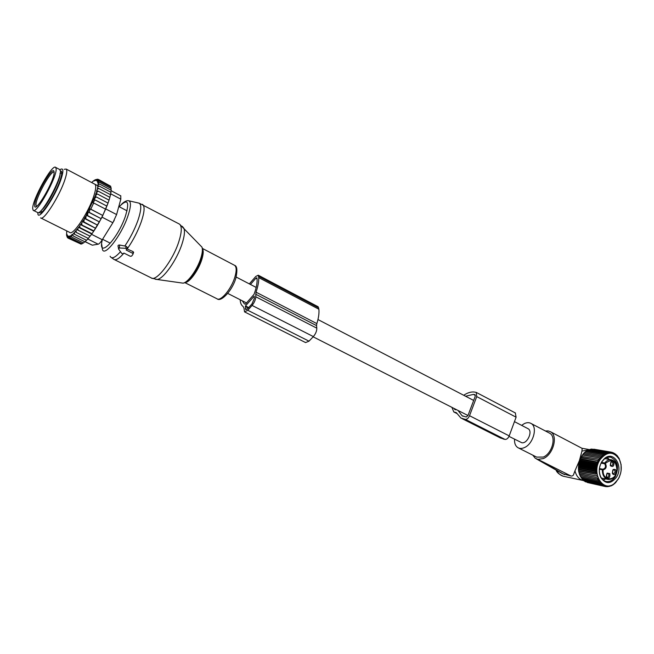 <?xml version="1.0" encoding="UTF-8"?>
<svg xmlns="http://www.w3.org/2000/svg" width="654" height="654" viewBox="0 0 654 654"><rect width="100%" height="100%" fill="white"/><g stroke="black" fill="none" stroke-linecap="round" stroke-linejoin="round"><path stroke-width="0.98" d="M509.008 436.373L521.737 442.701C527.222 444.123 533.1 431.248 528.121 428.738L527.77 428.558M463.719 395.278C467.471 392.752 471.019 391.664 474.354 392.032L476.243 392.4L476.733 396.594L469.531 415.715C468.436 418.184 467.038 419.41 465.362 419.394L460.923 418.045L456.304 412.633L453.794 411.938L451.93 407.36M515.295 412.927L516.096 417.187L509.204 435.891C508.142 438.303 506.752 439.48 505.027 439.431L500.433 437.976L462.01 418.593M465.574 396.242L473.463 394.395L474.984 394.648L475.196 396.398L468.002 415.47L466.261 417.007L462.084 415.756L458.013 410.45M456.5 409.682L454.98 409.698L453.925 408.374M132.631 253.294L126.189 250.049L126.729 248.97L125.813 248.332L119.363 247.98L118.57 249.027L121.865 253.564L123.459 253.638L123.9 253.065L130.342 256.294L131.601 256.098L132.975 254.3L132.991 251.577L126.794 248.814M126.745 249.199L127.358 247.384L126.001 246.247L119.641 245.021C118.153 244.948 117.687 245.569 118.243 246.877L118.48 248.43M133.22 253.441L133.637 252.338L132.991 251.577M114.221 220.373L113.706 221.314M59.604 169.476L60.405 170.964C61.721 178.853 40.654 216.924 37.491 212.46L33.485 210.457M32.7 208.651C32.103 199.911 52.443 163.287 55.664 167.399L56.121 168.716C57.348 176.564 36.256 214.733 33.191 210.31L32.7 208.651M93.685 231.303L80.393 224.584L79.731 226.014L80.017 227.657L92.001 233.699L93.685 231.303L93.914 230.911L80.761 224.502L81.734 223.014L81.922 224.853M79.731 226.014L78.848 227.273L80.017 227.657M97.258 189.415L97.569 188.131L98.729 188.458L97.258 189.415L96.596 190.837L98.043 191.074L95.836 193.609L97.168 193.895L94.904 196.535L96.122 196.854L93.874 199.527L94.961 199.879L93.023 202.74L93.669 202.953L90.8 209.174L90.154 208.961L89.197 212.346L88.11 211.994L87.505 215.534L99.416 221.919L86.287 215.199L85.699 218.738L97.577 225.156L84.366 218.428L83.826 221.861L95.656 228.303L82.396 221.575L81.734 223.014M91.576 182.499L94.519 180.161L94.429 180.905L95.149 179.842L95.607 179.678L95.435 180.545L96.53 179.58L96.277 180.553L97.266 179.858L96.931 180.929L97.585 180.177L97.397 181.673L98.01 181.044L98.133 181.55L97.659 182.768L98.231 182.286L98.255 182.94L97.569 188.131M66.757 230.911L66.553 235.113L67.133 234.557L66.708 235.734L66.88 236.143L67.501 235.448L67.149 236.56L68.368 238.244M78.848 227.273L72.21 235.023L72.161 234.459L69.651 236.781L69.774 235.963L69.054 237.001L68.629 237.091L68.825 236.159L67.795 237.018L68.073 235.988L67.411 236.805M82.396 221.575L83.769 219.736M84.366 218.428L85.854 216.122M86.287 215.199L95.01 196.502M95.329 195.62L96.04 193.543M96.432 192.317L96.898 190.739M40.973 218.06L69.676 232.374C72.929 236.339 89.565 210.948 94.266 194.549C95.958 188.851 96.187 185.434 94.953 184.281L94.536 184.06M97.83 186.848L99.22 186.088L98.01 185.81M110.412 194.63L110.992 192.325L99.22 186.088M110.788 192.219L111.229 190.265L99.482 184.027L98.157 184.69M98.231 183.88L99.482 184.027M110.943 190.11L111.237 188.54L99.531 182.311L98.255 182.94M98.231 182.286L99.531 182.311M110.853 188.336L111.025 187.175L99.351 180.962L98.133 181.55M98.01 181.044L99.351 180.962M110.526 186.905L110.6 186.186L98.958 179.981L97.798 180.512M97.585 180.177L98.958 179.981M109.954 185.842L98.362 179.392L97.266 179.858M96.964 179.687L98.362 179.392M98.051 179.458L96.53 179.58M96.146 179.572L97.56 179.196M96.661 179.433L95.607 179.678M94.519 180.161L95.01 180.046M93.277 181.003L93.694 180.954M66.553 235.113L66.749 235.62M67.419 237.255L66.708 235.734M66.88 236.143L67.182 237.132M67.149 236.56L67.681 237.909M80.532 243.852L68.392 238.293L67.795 237.018M68.139 237.1L68.392 238.293M81.791 243.541L81.129 244.155L69.299 238.285L68.629 237.091M69.054 237.001L69.299 238.285M83.205 242.822L82.249 243.77L70.395 237.884L69.651 236.781M70.158 236.527L70.395 237.884M84.75 241.71L83.549 243.002L71.662 237.091L70.853 236.094M71.433 235.669L71.662 237.091M72.21 235.023L73.093 235.914L72.856 234.434M73.706 233.584L74.662 234.353L74.409 232.84M75.324 231.794L76.355 232.448L76.077 230.903M77.049 229.685L78.153 230.2L77.834 228.655M82.682 221.502L83.826 221.861M84.57 218.379L85.699 218.738M86.385 215.174L87.505 215.534M99.49 221.673L101.133 218.681L88.11 211.994M101.133 218.681L89.197 212.346M90.154 208.961L102.743 215.452L90.8 209.174M102.768 215.346L105.613 209.157L93.669 202.953M105.613 209.157L106.88 206.092L94.961 199.879M106.88 206.092L108.024 203.083L96.122 196.854M120.712 195.824L120.827 199.168L116.6 214.561L112.864 222.744L102.294 239.724C100.577 242.438 99.195 243.926 98.174 244.195L92.296 245.185L85.184 241.645M93.179 232.031L102.057 217.177L107.926 203.345M39.191 212.215L39.518 212.705C41.815 215.861 55.803 193.788 60.242 179.817C61.836 174.937 62.187 172.051 61.296 171.144L60.405 171.005M37.916 212.632C36.91 223.652 55.426 196.903 61.223 178.632C63.642 170.972 63.422 167.882 60.552 169.361L60.005 169.729M64.231 169.296L66.209 169.067C67.28 170.13 66.888 173.514 65.04 179.237C59.874 195.669 43.368 221.632 40.622 217.888M85.102 241.735L92.296 245.185M102.743 215.452L101.182 218.501M109.823 197.287L110.542 194.704L98.729 188.458M109.022 200.116L109.88 197.32L98.043 191.074M108.024 203.083L109.038 200.124L97.168 193.895M99.416 221.919L97.691 224.853M97.577 225.156L95.827 227.944M95.656 228.303L93.914 230.911M76.747 229.57L90.121 236.208L91.756 234.001L78.464 227.314M90.121 236.208L78.153 230.2M90.023 236.233L88.315 238.424L76.355 232.448M88.2 238.367L86.606 240.312L74.662 234.353M86.418 240.222L85.004 241.841L73.093 235.914M97.699 185.711L91.969 182.679M240.165 299.728C240.353 302.998 241.277 305.197 242.945 306.325L243.868 307.65L244.571 311.893L247.801 310.29L252.076 305.434L313.348 336.589L308.999 341.167L305.59 342.573L244.751 311.983M249.338 283.885L255.763 276.47L258.256 275.203L258.755 277.615C258.886 281.621 257.978 286.468 256.041 292.174L255.755 296.769C255.616 299.655 254.39 302.54 252.076 305.434M255.665 294.202L316.544 325.602L316.806 328.169C316.822 331.03 315.669 333.842 313.348 336.589M316.544 325.602L316.83 323.599C318.588 318.024 319.275 313.241 318.89 309.236L318.048 306.71M250.457 284.465L255.828 278.277L256.867 277.754L257.104 279.52C257.218 283.583 256.196 288.52 254.03 294.349L245.381 304.224L244.277 303.734L242.266 300.791M245.512 305.933L254.21 296.148L254.324 298.396L252.027 303.808L247.76 308.655L245.732 309.661L245.512 305.933L248.724 307.56M583.891 480.657L583.049 480.477C578.986 479.251 576.288 476.03 574.964 470.823L580.621 457.816M578.602 470.275L579.428 460.49L581.954 451.105L589.704 449.658M536.444 458.928L562.456 473.668L571.016 476.022C572.561 476.137 573.493 475.45 573.803 473.962L574.964 470.823M580.719 457.645L581.144 456.933M571.016 476.022L537.899 459.361L543.335 458.568C553.268 454.628 558.303 435.695 550.554 431.787L548.183 430.921L545.346 430.953M582.15 448.382L581.954 451.105M537.899 459.361L564.516 474.641M532.814 455.176L535.25 458.25L537.784 459.345M518.516 447.974L536.664 457.113L543.302 457.072C552.139 453.565 556.611 436.717 549.712 433.242L549.074 432.907M514.534 439.177C514.33 443.257 515.458 446.085 517.903 447.663C519.791 448.726 521.982 448.685 524.483 447.549C533.28 443.911 537.899 426.907 531.097 423.49C529.127 422.353 526.846 422.402 524.263 423.637L521.63 425.37M599.465 468.583L602.841 469.245C605.481 468.468 606.111 466.645 604.746 463.792L605.367 463.424C606.977 466.784 606.233 468.926 603.127 469.842C602.105 481.467 615.954 481.843 617 470.357C616.084 460.457 612.209 458.143 605.367 463.424L604.729 462.999C606.773 460.391 609.103 459.345 611.711 459.868C615.627 461.201 617.441 464.7 617.147 470.365C615.676 476.889 612.512 479.889 607.672 479.357C604.092 478.074 602.326 474.878 602.359 469.776L599.399 469.196M603.127 469.842L602.359 469.776L602.841 469.245L603.127 469.842M610.435 465.779C613.117 467.283 614.253 466.065 613.836 462.116L611.147 461.61L610.427 465.779M613.027 469.719L612.438 473.488C613.256 474.82 614.253 474.976 615.439 473.946C616.845 470.43 616.125 468.951 613.272 469.49L613.027 469.719M609.83 473.61L607.149 473.104L606.413 477.306C609.119 478.785 610.256 477.559 609.83 473.61M610.337 465.084L610.828 462.223L611.891 461.928L612.684 462.574C613.182 464.446 612.659 465.501 611.122 465.722L610.337 465.084L610.82 462.239M612.381 472.842L612.782 470.259L614 469.817C615.193 470.553 615.34 471.665 614.441 473.161L613.215 473.602L612.381 472.842L612.438 473.488M606.25 476.455L606.83 473.717L607.901 473.431L608.678 474.06C609.176 475.949 608.653 477.011 607.1 477.224L606.25 476.455L606.307 477.093M607.149 473.104L606.307 476.562M612.929 470.12L612.422 472.932M578.806 471.166L595.606 474.232L578.618 470.766L578.921 472.351L595.908 475.85L597.004 474.886M578.577 469.629L596.775 473.316L595.434 472.556L578.447 469.122L578.618 470.766M596.775 473.316L595.606 474.232M580.163 475.401L598.369 479.21L597.519 480.281L580.523 476.692L579.338 473.88L579.142 472.646L595.908 475.85M597.347 476.398L596.334 477.412L579.338 473.88M579.599 474.06L596.334 477.412M597.805 477.845L596.873 478.891L579.877 475.335M598.369 479.21L596.873 478.891M614.621 483.306C603.356 493.476 590.701 473.267 600.078 459.639C607.223 451.072 613.697 451.088 619.501 459.672C622.232 466.188 621.774 472.711 618.136 479.243L613.256 484.728L610.828 486.012L610.738 485.521L609.569 486.413L609.536 485.824L607.035 486.731L607.125 485.971L605.776 486.641L605.939 485.799L604.541 486.38L604.778 485.481L603.34 485.963L603.667 484.998L602.187 485.374L602.596 484.369L601.1 484.639L601.59 483.592L600.078 483.747L600.658 482.677L599.129 482.717L599.8 481.638L598.279 481.557L599.039 480.477L597.519 480.281M615.25 482.807L614.4 483.862M620.703 472.948L619.06 477.69L615.488 482.856M581.431 456.296L599.988 459.419L581.431 456.296L578.994 462.427L578.471 468.06L596.669 471.714L595.377 470.855L578.398 467.455M580.965 457.342L599.195 460.759L598.459 459.46M599.195 460.759L580.662 457.718M580.278 458.732L598.508 462.182L597.674 460.915M598.508 462.182L597.004 462.46L579.992 459.231M579.697 460.195L597.919 463.678L597.004 462.46M597.919 463.678L596.44 464.062L579.436 460.8M579.223 461.716L597.437 465.239L596.44 464.062M597.437 465.239L595.99 465.73L578.994 462.427M578.855 463.277L597.069 466.833L595.99 465.73M597.069 466.833L595.663 467.422L578.667 464.087M578.61 464.871L596.816 468.452L595.663 467.422M596.816 468.452L595.459 469.139L578.471 465.771M578.479 466.466L596.677 470.087L595.459 469.139M596.677 470.087L595.377 470.855M596.669 471.714L595.434 472.556M578.471 468.06L578.447 469.122M587.317 482.497L605.776 486.641M586 481.884L603.34 485.963M584.782 481.123L585.158 481.704L602.187 485.374M583.654 480.224L584.071 480.976L601.1 484.639M582.616 479.194L583.057 480.101L600.078 483.747M581.684 478.041L582.125 479.088L599.129 482.717M580.866 476.766L581.275 477.951L598.279 481.557M607.035 486.731L606.029 486.519M608.302 486.658L607.476 486.478M609.569 486.413L608.882 486.265M610.828 486.012L610.264 485.889M612.062 485.448L611.588 485.342M619.501 459.672L621.087 464.577L621.104 470.716M619.452 459.288L618.954 458.544M581.741 456.034L583.548 453.712L601.811 457.048L601.337 455.724L602.833 456.034L602.44 454.734L603.912 455.159L603.609 453.884L605.04 454.424L604.819 453.181L606.209 453.835L606.062 452.642L607.403 453.394L607.329 452.257L608.604 453.108L608.596 452.045L609.814 452.985L609.871 451.996L611.016 453.018L611.122 452.118L612.193 453.214L612.348 452.404L614.449 454.064L614.67 453.459L615.496 454.71L615.741 454.219L616.485 455.495L616.747 455.119L619.24 458.593M601.811 457.048L583.254 453.737M582.608 454.816L600.854 458.176L600.298 456.852M600.854 458.176L582.297 454.963M599.988 459.419L599.334 458.102M616.379 477.33C623.842 466.376 613.583 450.075 604.419 458.618L601.876 461.593C598.974 466.703 598.541 471.861 600.585 477.077C605.302 484.303 610.566 484.393 616.379 477.33M583.548 453.712L584.284 452.642L601.337 455.724M584.586 452.691L585.379 451.669L602.44 454.734M585.747 451.734L586.532 450.835L603.609 453.884M586.973 450.917L587.733 450.156L604.819 453.181M588.265 450.246L588.96 449.625L606.062 452.642M589.597 449.739L590.21 449.257L607.329 452.257M590.979 449.388L591.478 449.045L608.596 452.045M592.385 449.208L609.871 451.996M593.832 449.2L611.122 452.118M617.67 456.157L617.229 456.075M616.747 455.119L616.215 455.029M615.741 454.219L615.103 454.105M614.67 453.459L613.893 453.32M613.534 452.854L612.594 452.691M612.348 452.404L611.204 452.208M615.275 476.684C619.297 467.422 617.85 460.964 610.934 457.309C608.563 456.786 606.291 457.432 604.116 459.231L601.745 462.01C599.039 466.768 598.639 471.583 600.536 476.439C601.786 479.112 603.593 480.772 605.939 481.434C609.561 482.145 612.675 480.559 615.275 476.684M609.127 459.394L607.28 457.44L608.187 459.214M603.241 480.061L605.637 478.941M603.233 480.052L604.705 478.744M455.871 412.478L456.533 412.821M454.873 412.322L456.876 413.344M464.103 419.189L503.727 439.194M465.362 419.394L505.027 439.431M469.531 415.715L509.204 435.891M476.733 396.594L516.096 417.187M473.463 394.395L475.36 395.392M182.294 226.325L184.003 228.45C184.984 231.622 184.338 236.74 182.057 243.811C176.915 260.022 163.214 279.34 156.993 279.462L155.562 279.332M178.934 223.832L179.572 224.175C182.065 226.398 181.804 232.252 178.795 241.759C172.779 260.758 155.995 282.397 151.164 277.852L114.425 259.63M181.648 282.953L182.924 283.133C187.608 283.059 197.328 269.595 200.827 258.158C202.388 253.163 202.773 249.501 201.996 247.179L200.328 245.446M201.154 258.771C197.941 269.252 189.227 281.694 184.534 282.634M142.278 204.318L142.76 204.588C144.951 206.664 144.42 212.501 141.166 222.098C137.692 231.63 133.081 240.508 127.35 248.733M202.438 248.683C203.656 250.572 203.443 254.21 201.792 259.581C198.53 270.282 189.358 282.814 185.123 282.487M202.258 248.185C203.026 250.4 202.658 253.916 201.17 258.722M129.116 200.86L138.223 202.961C141.73 203.5 141.616 209.386 137.855 220.619C134.569 229.611 130.22 238.089 124.808 246.059M234.173 265.123L234.647 265.369C236.568 266.955 236.666 270.764 234.949 276.805C231.565 288.766 220.635 301.911 216.899 298.731L184.837 282.626M121.546 204.252C124.039 201.8 126.271 200.606 128.233 200.655C131.348 201.13 131.152 206.492 127.661 216.752C121.072 235.816 104.509 257.079 102.474 249.534L101.681 244.253M119.2 206.713C127.849 198.072 129.868 201.391 125.257 216.67C116.943 240.566 97.005 259.908 102.376 239.601M120.5 251.692C115.096 257.75 111.638 259.27 110.117 256.245M119.363 247.98L119.641 245.021M125.813 248.332L126.001 246.247M123.974 253.098C119.298 258.518 115.93 260.603 113.87 259.352L111.499 257.676M60.013 173.523C60.969 179.114 47.677 205.569 41.725 209.918M54.094 172.174C55.059 180.054 34.18 215.526 34.687 205.266C34.147 197.042 53.98 163.116 54.094 172.174M36.461 206.288L35.986 204.947C35.447 198.146 51.453 169.247 54.102 172.296M98.174 244.195L87.71 238.963M112.864 222.744L102.057 217.177M102.294 239.724L91.535 234.312M110.632 193.78L120.827 199.168M116.6 214.561L105.825 208.961M247.801 310.29L308.999 341.167M255.755 296.769L316.806 328.169M256.041 292.174L316.83 323.599M258.755 277.615L318.89 309.236M258.698 276.323L318.751 307.936M255.828 278.277L257.079 278.931M245.283 306.464L248.324 308.009M245.332 308.623L246.918 309.424M563.969 476.39L563.396 476.259C560.527 475.458 558.279 473.504 556.66 470.381M601.124 463.106L604.746 463.792L604.729 462.999L601.508 462.394M608.539 479.505L601.435 478.066M528.121 428.738L514.461 421.642M473.668 400.444L317.958 319.544M256.164 287.433L236.135 277.026M467.978 415.519L313.135 336.81M246.623 303.006L227.731 293.409M454.154 412.126L456.974 413.549M476.243 392.4L515.491 413.026M462.084 415.756L463.073 416.255M139.081 203.124L179.572 224.175L201.996 247.179C202.993 249.714 202.707 253.499 201.146 258.534C197.68 269.914 188.246 283.141 182.924 283.133L156.993 279.462L151.679 278.122M202.495 249.084C203.092 250.85 202.65 254.153 201.162 259.009C196.576 270.846 191.491 278.522 185.908 282.054M202.38 248.414L234.647 265.369C237.059 266.055 237.492 270.167 235.955 277.705C232.767 289.984 221.232 302.352 217.226 298.911M126.729 248.97L127.358 247.384M133.073 253.801L133.637 252.346M118.807 206.509L127.056 210.833M102.564 239.29L110.207 243.141M40.523 211.152L41.987 211.88M60.315 172.713L61.762 173.474M55.664 167.399L59.923 169.648M111.123 190.739L120.867 195.906M94.953 184.281L66.209 169.067M258.256 275.203L318.204 306.791M244.277 303.734L244.988 304.102M583.049 480.477L563.396 476.259C559.186 474.461 556.75 472.392 556.08 470.046M582.42 448.53L550.554 431.787M549.712 433.242L531.097 423.49M588.486 449.429L581.937 448.276M611.106 459.754L604.909 458.618M610.272 464.961L610.337 465.599M610.828 462.223L611.147 461.61M612.945 470.095L613.272 469.49M604.116 459.231L604.419 458.618M600.536 476.439L600.585 477.077M610.174 457.171L610.934 457.309"/></g></svg>
